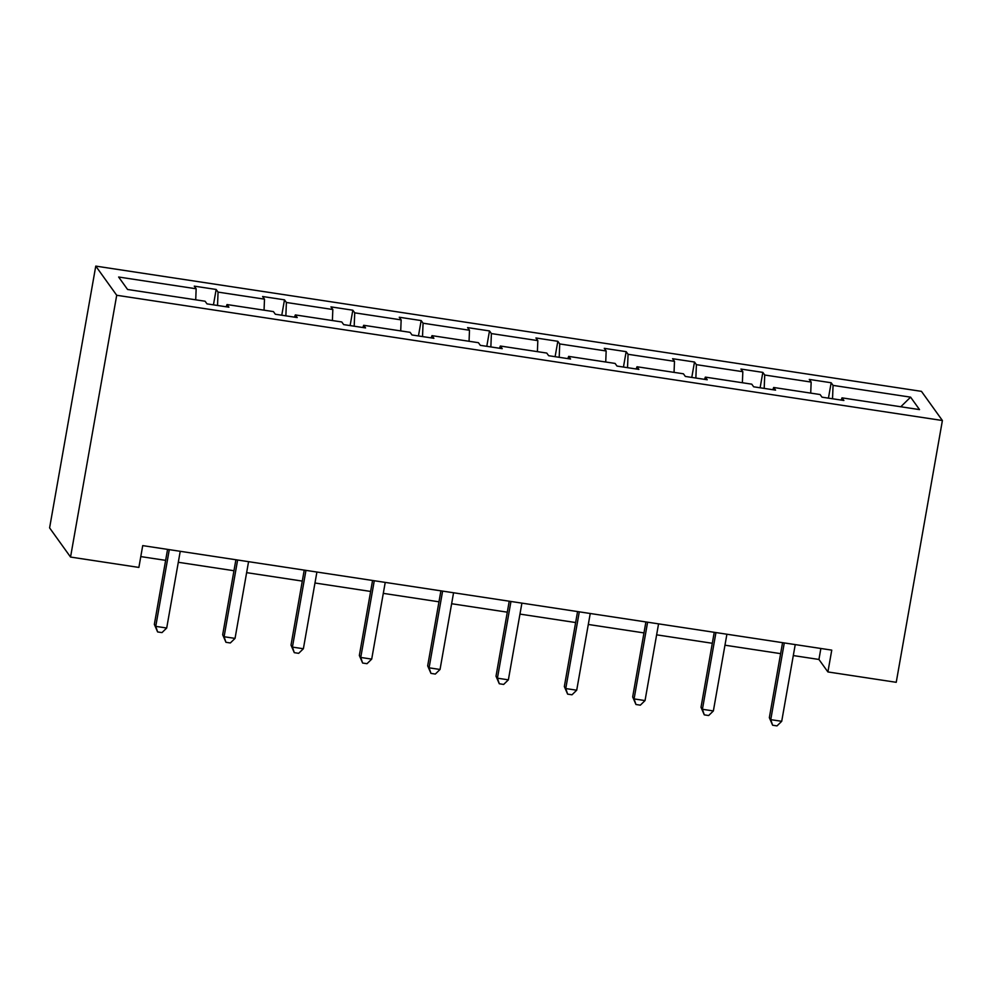 <?xml version="1.0" encoding="UTF-8"?>
<svg xmlns="http://www.w3.org/2000/svg" width="992" height="992" viewBox="0 0 992 992"><rect width="100%" height="100%" fill="white"/><g stroke="black" fill="none" stroke-linecap="round" stroke-linejoin="round"><path stroke-width="1.49" d="M116.709 295.269L70.544 557.058L49.6 527.893L95.765 266.104L921.456 391.356L942.4 420.521L116.709 295.269L95.765 266.104M195.722 299.807L196.156 288.784L194.258 286.142L216.157 289.466L213.454 304.854M832.536 398.759L833.057 385.392L910.594 397.16L919.534 409.609L841.997 397.854L843.894 400.483L821.996 397.172L820.099 394.531L773.673 387.488L775.57 390.129L753.66 386.806L751.762 384.164L705.337 377.121L707.234 379.762L685.336 376.439L683.438 373.798L637 366.755L638.898 369.396L616.999 366.073L615.102 363.432L568.664 356.388L570.561 359.03L548.663 355.706L546.766 353.065L500.34 346.022L502.237 348.663L480.326 345.34L478.429 342.699L432.004 335.656L433.901 338.297L412.002 334.974L410.105 332.332L363.667 325.289L365.564 327.93L343.666 324.607L341.769 321.966L295.331 314.923L297.228 317.564L275.33 314.241L273.432 311.6L227.007 304.556L228.904 307.198L206.993 303.874L205.096 301.233L127.571 289.478L118.631 277.016L196.156 288.784M217.533 305.474L218.054 292.107L216.157 289.466M218.054 292.107L264.492 299.15L262.595 296.509L284.493 299.832L281.778 315.22M285.87 315.84L286.39 302.473L284.493 299.832M286.39 302.473L332.828 309.516L330.931 306.875L352.83 310.198L350.114 325.587M354.194 326.207L354.727 312.84L352.83 310.198M354.727 312.84L401.152 319.883L399.255 317.242L421.166 320.565L418.45 335.953M422.53 336.573L423.063 323.206L421.166 320.565M423.063 323.206L469.489 330.249L467.592 327.608L489.49 330.931L486.787 346.32M490.866 346.94L491.387 333.572L489.49 330.931M491.387 333.572L537.825 340.616L535.928 337.974L557.826 341.298L555.111 356.686M559.203 357.306L559.724 343.939L557.826 341.298M559.724 343.939L606.162 350.982L604.264 348.341L626.163 351.664L623.447 367.052M627.527 367.672L628.06 354.293L626.163 351.664M628.06 354.293L674.486 361.336L672.588 358.707L694.499 362.018L691.784 377.419M695.863 378.039L696.396 364.659L694.499 362.018M696.396 364.659L742.822 371.702L740.925 369.061L762.836 372.384L760.12 387.785M764.2 388.393L764.72 375.026L762.836 372.384M764.72 375.026L811.158 382.069L809.261 379.428L831.16 382.751L828.444 398.139M833.057 385.392L831.16 382.751M127.571 289.478L118.631 277.016M793.302 655.563L818.933 659.457L827.911 671.944L831.755 650.132L142.724 545.612L138.88 567.424L70.544 557.058M226.176 306.788L227.007 304.556M264.058 310.174L264.492 299.15M294.5 317.155L295.331 314.923M332.394 320.54L332.828 309.516M362.836 327.509L363.667 325.289M400.718 330.906L401.152 319.883M431.173 337.875L432.004 335.656M469.055 341.273L469.489 330.249M499.509 348.242L500.34 346.022M537.391 351.639L537.825 340.616M567.833 358.608L568.664 356.388M605.728 362.006L606.162 350.982M636.17 368.974L637 366.755M674.052 372.372L674.486 361.336M704.506 379.341L705.337 377.121M742.388 382.738L742.822 371.702M772.842 389.707L773.673 387.488M810.724 393.105L811.158 382.069M841.166 400.074L841.997 397.854M827.911 671.944L896.235 682.31L942.4 420.521M140.79 556.586L165.627 560.356M178.3 562.278L233.963 570.722M246.636 572.644L302.3 581.089M314.972 582.998L370.636 591.443M383.296 593.365L438.972 601.809M451.633 603.731L507.296 612.176M519.969 614.098L575.633 622.542M588.306 624.464L643.969 632.908M656.63 634.83L712.306 643.275M724.966 645.197L780.63 653.641M820.868 648.483L818.933 659.457M900.773 406.77L910.594 397.16M782.564 642.667L769.346 717.675L770.759 719.646L784.288 642.928M781.708 721.308L776.996 725.896L772.619 725.226L770.759 719.646L781.708 721.308L795.237 644.589M772.619 725.226L769.346 717.675M714.24 632.301L701.009 707.308L702.423 709.28L715.951 632.561M713.372 710.942L708.66 715.53L704.283 714.86L702.423 709.28L713.372 710.942L726.9 634.223M704.283 714.86L701.009 707.308M645.904 621.934L632.673 696.942L634.086 698.914L647.615 622.195M645.036 700.575L640.336 705.163L635.946 704.494L634.086 698.914L645.036 700.575L658.564 623.856M635.946 704.494L632.673 696.942M577.567 611.568L564.336 686.576L565.762 688.547L579.291 611.828M576.712 690.209L572 694.797L567.622 694.127L565.762 688.547L576.712 690.209L590.24 613.49M567.622 694.127L564.336 686.576M509.231 601.202L496.012 676.209L497.426 678.181L510.954 601.462M508.375 679.842L503.663 684.43L499.286 683.761L497.426 678.181L508.375 679.842L521.904 603.124M499.286 683.761L496.012 676.209M440.907 590.835L427.676 665.855L429.09 667.814L442.618 591.096M440.039 669.476L435.327 674.064L430.95 673.394L429.09 667.814L440.039 669.476L453.567 592.757M430.95 673.394L427.676 665.855M372.57 580.469L359.34 655.489L360.753 657.448L374.282 580.729M371.702 659.11L367.003 663.698L362.613 663.028L360.753 657.448L371.702 659.11L385.231 582.391M362.613 663.028L359.34 655.489M304.234 570.102L291.003 645.122L292.429 647.094L305.958 570.363M303.378 648.743L298.666 653.331L294.289 652.662L292.429 647.094L303.378 648.743L316.907 572.024M294.289 652.662L291.003 645.122M235.898 559.748L222.679 634.756L224.093 636.728L237.621 560.009M235.042 638.389L230.33 642.965L225.953 642.308L224.093 636.728L235.042 638.389L248.57 561.658M225.953 642.308L222.679 634.756M167.574 549.382L154.343 624.39L155.756 626.361L169.285 549.642M166.706 628.023L161.994 632.598L157.616 631.941L155.756 626.361L166.706 628.023L180.234 551.304M157.616 631.941L154.343 624.39"/></g></svg>
